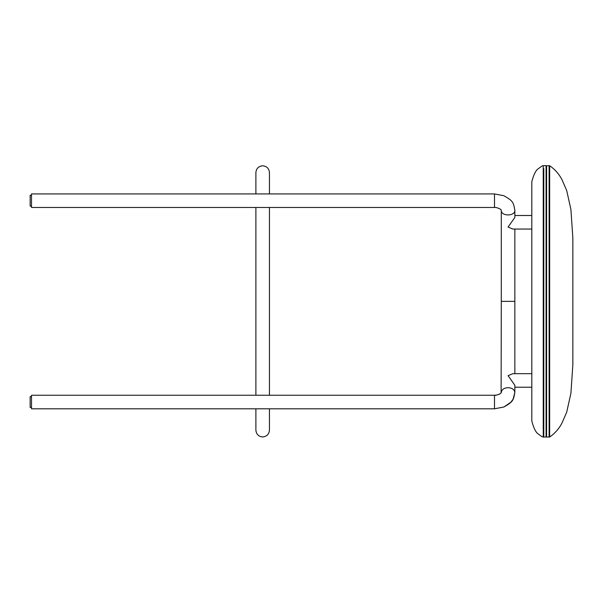 <?xml version="1.0" encoding="UTF-8"?>
<svg xmlns="http://www.w3.org/2000/svg" width="603" height="603" viewBox="0 0 603 603"><rect width="100%" height="100%" fill="white"/><g stroke="black" fill="none" stroke-linecap="round" stroke-linejoin="round"><path stroke-width="0.9" d="M546.069 165.825L546.069 437.039L543.243 437.032C542.821 437.273 541.162 436.255 538.268 433.979C535.833 432.487 533.678 428.145 531.808 420.962L531.808 181.767C533.678 174.584 535.833 170.242 538.268 168.75C541.162 166.473 542.821 165.456 543.243 165.704L543.243 434.145M549.114 205.427L549.114 165.689L549.657 165.689L549.657 437.039C554.76 433.534 558.823 428.967 561.853 423.321L566.699 412.188L570.898 393.352L572.85 364.838L572.85 238.079M546.597 165.825L549.114 165.689L549.114 437.039L549.657 437.039M543.243 196.465L543.243 177.96M543.243 176.83L543.243 168.516M543.243 425.861L543.243 413.432M543.243 397.287L543.243 377.81M543.243 354.903L543.243 329.163M543.243 301.364L543.243 273.566M543.785 397.302L543.785 413.447M543.785 426.027L543.785 434.205M543.785 437.039L543.785 168.569M543.785 176.852L543.785 177.87M546.597 165.689L546.597 437.039L549.114 437.039M546.069 176.702L546.069 177.893M508.065 301.364L514.849 301.364L501.289 301.364L501.289 210.289C500.912 216.469 515.211 216.469 514.849 210.289L514.849 217.479L508.065 227.067L512.859 229.05L531.808 229.05M31.507 206.128L30.15 206.128L30.15 195.282L31.507 195.282L30.15 195.282M35.569 207.485L494.505 207.485C494.95 206.897 501.214 208.774 501.289 210.289C501.214 208.774 494.95 206.897 494.505 207.485L494.505 193.925L31.507 193.925L31.507 207.485L35.569 207.485L31.507 207.485M514.849 373.679L514.849 301.364L514.849 373.679L531.808 373.679L512.859 373.679L508.065 375.661L514.849 385.249L514.849 392.44C514.412 389.546 512.151 387.948 508.065 387.646C503.98 387.948 501.719 389.546 501.289 392.44L501.289 392.44C501.214 393.955 494.95 395.832 494.505 395.251L496.94 395.003M31.507 407.447L30.15 407.447L30.15 396.601L31.507 396.601M31.507 400.271L31.507 408.804L494.505 408.804L494.505 395.251L31.507 395.251L31.507 400.271M531.808 215.497L514.849 215.497L514.849 210.289C513.379 202.005 512.912 200.912 503.882 195.726L494.505 193.925M572.85 294.113L572.85 301.364M572.85 346.235L572.85 364.393M549.657 165.704C554.76 169.194 558.823 173.762 561.853 179.408L566.699 190.54L570.898 209.377L572.85 237.891M546.069 165.689L543.243 165.697L543.243 437.032M546.062 436.971L546.604 436.971M546.604 165.757L546.062 165.757M514.849 301.364L514.849 229.05M503.822 407.033L510.862 402.254L513.07 399.209L514.849 392.44L514.849 387.232L531.808 387.232M498.832 394.422L499.585 394.053M501.108 392.802L501.289 301.364M514.849 392.44C513.379 400.724 512.912 401.824 503.882 407.002L494.505 408.804M31.507 395.251L35.569 395.251M255.891 408.804L255.891 430.165C256.343 434.303 258.604 436.564 262.667 436.941C266.775 436.527 269.028 434.266 269.451 430.165L269.451 408.804M255.891 193.925L255.891 172.564C256.305 168.463 258.566 166.202 262.667 165.787C266.775 166.202 269.028 168.463 269.451 172.564L269.451 193.925M269.451 395.251L269.451 207.485M255.891 395.251L255.891 207.485"/></g></svg>
